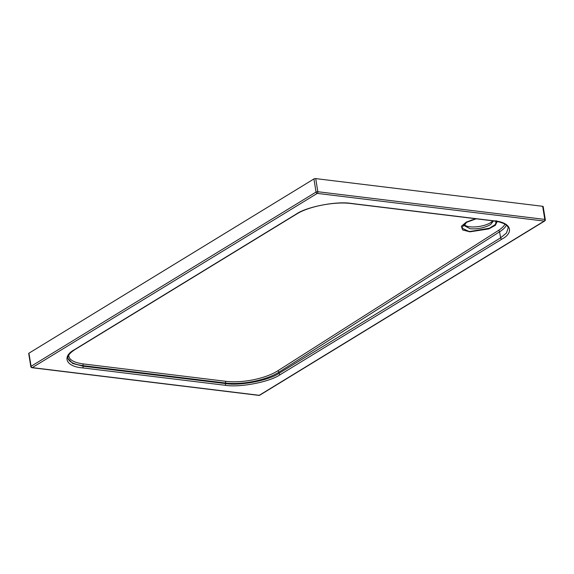 <?xml version="1.0" encoding="UTF-8"?>
<svg xmlns="http://www.w3.org/2000/svg" width="574" height="574" viewBox="0 0 574 574"><rect width="100%" height="100%" fill="white"/><g stroke="black" fill="none" stroke-linecap="round" stroke-linejoin="round"><path stroke-width="0.86" d="M476.219 218.802L465.514 222.698L461.79 228.036L468.664 231.3L470.192 231.444L489.443 228.222L495.513 224.391L496.151 220.638M466.619 222.073L464.287 225.654L470.128 228.739C477.654 229.299 484.47 227.907 490.576 224.556L493.482 220.904M497.184 221.485L495.384 225.266L488.818 228.904L469.905 231.824L462.673 229.973L461.36 226.264L466.404 222.03L476.011 218.773M464.373 224.656A14.802 5.094 170.8 0 0 475.652 226.874A14.802 5.094 170.8 0 0 490.296 222.834A14.802 5.094 170.8 0 0 492.671 220.811M542.667 206.296L315.714 178.607L317.838 191.73L544.791 219.419L542.667 206.296A1.284 0.445 -9.2 0 1 543.176 206.554L545.3 219.677A1.284 0.445 170.8 0 0 544.791 219.419A1.284 0.775 -83 0 1 544.224 221.076L317.264 193.395L32.288 367.618L259.247 395.307L544.224 221.076A1.284 0.926 -121.4 0 0 544.697 220.983L259.721 395.213A1.284 0.926 58.6 0 1 259.247 395.307A1.284 0.775 -83 0 1 258.896 395.393L31.943 367.704A1.284 0.775 97 0 0 32.288 367.618A1.284 0.926 58.6 0 1 31.075 366.305L316.059 192.075L313.928 178.952L28.951 353.182L31.075 366.305A1.284 0.445 170.8 0 0 30.824 366.635L28.7 353.512A1.284 0.445 -9.2 0 1 28.951 353.182M313.928 178.952A1.284 0.445 -9.2 0 1 315.714 178.607M225.022 385.254A1.284 0.775 -83 0 0 225.589 383.597A1.284 0.775 -83 0 0 225.589 383.576C239.667 386.044 269.07 380.397 279.043 373.308L500.607 237.851L506.476 233.001L508.191 227.914C508.004 226.35 506.49 224.864 503.635 223.458L499.344 221.973L493.604 220.925A1.284 0.775 -83 0 0 493.956 220.839C510.623 222.095 514.95 232.176 501.82 239.164L280.256 374.621C269.945 381.961 239.573 387.809 225.022 385.254L82.534 367.877C65.867 366.621 61.547 356.54 74.67 349.544L296.234 214.088C306.545 206.755 336.916 200.907 351.467 203.454L493.956 220.839M67.919 358.406L72.711 363.493L83.108 366.198A1.284 0.775 -83 0 0 83.108 366.198L225.589 383.576L225.489 383.009L83.008 365.631L83.108 366.198A1.284 0.775 -83 0 1 82.534 367.877M470.192 231.444A1.284 0.674 93.8 0 1 469.905 231.824M68.801 355.041A37.332 13.231 170.2 0 0 83.567 363.959L226.048 381.344A37.332 13.231 170.2 0 0 277.637 370.904L498.347 230.518A37.332 13.231 170.2 0 0 504.962 224.147M501.82 239.164A1.284 0.926 -121.4 0 1 500.607 237.851L499.567 231.831L278.856 372.21L279.043 373.308A1.284 0.926 -121.4 0 0 280.256 374.621M506.44 225.187A38.616 13.69 -9.8 0 1 499.567 231.831A1.284 0.918 57.5 0 0 498.347 230.518M83.567 363.959A1.284 0.775 -83 0 0 83.008 365.631A38.616 13.69 -9.8 0 1 67.876 358.061M277.637 370.904A1.284 0.918 57.5 0 1 278.856 372.21A38.616 13.69 -9.8 0 1 225.489 383.009A1.284 0.775 -83 0 1 226.048 381.344M493.604 220.925L351.123 203.54A1.284 0.775 -83 0 0 351.467 203.454M351.123 203.54C334.915 201.302 308.597 206.389 296.715 213.994A1.284 0.926 -121.4 0 1 296.234 214.088M296.715 213.994L75.151 349.451A1.284 0.926 -121.4 0 1 74.67 349.544M317.838 191.73A1.284 0.775 97 0 1 317.264 193.395A1.284 0.926 -121.4 0 1 316.059 192.075A1.284 0.445 170.8 0 1 317.838 191.73M465.514 222.698L471.72 220L476.269 218.809M67.919 358.413C67.402 355.909 69.813 352.917 75.151 349.451M544.697 220.983A1.284 1.284 0 0 0 545.3 219.677M258.896 395.393A1.284 1.284 0 0 0 259.721 395.213M30.824 366.635A1.284 1.284 0 0 0 31.943 367.704"/></g></svg>
